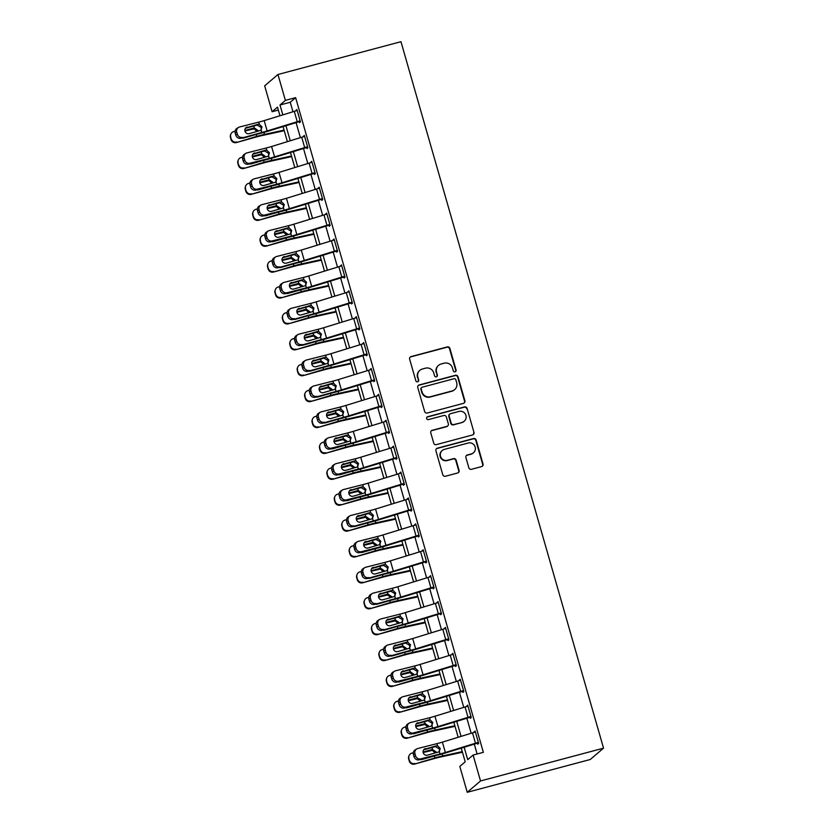 <?xml version="1.0" encoding="UTF-8"?>
<svg xmlns="http://www.w3.org/2000/svg" width="834" height="834" viewBox="0 0 834 834"><rect width="100%" height="100%" fill="white"/><g stroke="black" fill="none" stroke-linecap="round" stroke-linejoin="round"><path stroke-width="1.25" d="M455.083 371.828A1.491 1.449 49.5 0 0 456.083 370.025L449.891 348.424A2.127 2.075 49.5 0 0 447.295 346.923L411.068 356.587A2.127 2.075 49.5 0 0 409.64 359.152L415.832 380.763A1.491 1.449 49.5 0 0 418.209 381.513A1.491 1.449 49.5 0 0 418.658 380.012L417.855 377.208A6.797 6.63 49.5 0 1 422.421 368.993L425.444 368.18A6.797 6.63 49.5 0 1 433.753 372.975L434.545 375.769A1.491 1.449 49.5 0 0 436.922 376.53A1.491 1.449 49.5 0 0 437.37 375.019L436.568 372.225A6.797 6.63 49.5 0 1 441.134 363.999L444.157 363.197A6.797 6.63 49.5 0 1 452.466 367.982L453.269 370.776A1.491 1.449 49.5 0 0 455.083 371.828M455.447 371.672A1.491 1.449 49.5 0 0 455.718 370.338L449.526 348.727A2.127 2.075 49.5 0 0 446.93 347.236L410.714 356.889A2.127 2.075 49.5 0 0 410.099 357.161M418.022 381.649A1.491 1.449 49.5 0 0 418.293 380.314L417.855 377.208M436.735 376.666A1.491 1.449 49.5 0 0 437.006 375.321L436.568 372.225M468.854 467.811A2.127 2.075 49.5 0 0 471.439 469.313L481.604 466.602A2.127 2.075 49.5 0 0 483.032 464.027L476.151 440.029A2.127 2.075 49.5 0 0 473.556 438.538L437.339 448.192A2.127 2.075 49.5 0 0 435.911 450.767L442.791 474.765A2.127 2.075 49.5 0 0 445.387 476.256L457.657 472.982A2.127 2.075 49.5 0 0 459.086 470.418L456.146 460.149A2.127 2.075 49.5 0 0 453.55 458.648L447.462 460.274A5.682 5.546 49.5 0 1 442.218 450.506A5.682 5.546 49.5 0 1 444.345 449.39L468.187 443.031A5.682 5.546 49.5 0 1 473.441 452.799A5.682 5.546 49.5 0 1 471.304 453.915L467.332 454.968A2.127 2.075 49.5 0 0 465.904 457.543L468.854 467.811M285.384 100.393L295.632 97.661L483.355 752.331L473.107 755.062L480.53 780.958L603.535 748.161L400.966 41.7L277.951 74.497L285.384 100.393L279.995 104.99L282.83 114.873M463.475 403.354A2.127 2.075 49.5 0 0 464.903 400.789L458.022 376.791A2.127 2.075 49.5 0 0 455.427 375.29L419.2 384.954A2.127 2.075 49.5 0 0 417.771 387.518L424.652 411.516A2.127 2.075 49.5 0 0 427.248 413.018L463.475 403.354M467.092 408.41L473.973 432.408A2.127 2.075 49.5 0 1 472.534 434.973L436.318 444.637A2.127 2.075 49.5 0 1 433.722 443.135L430.782 432.867A2.127 2.075 49.5 0 1 432.21 430.302L446.899 426.382A2.127 2.075 49.5 0 0 448.327 423.808L446.367 417A2.127 2.075 49.5 0 0 443.782 415.499L428.488 419.585A1.491 1.449 49.5 0 1 427.112 417.021A1.491 1.449 49.5 0 1 427.665 416.729L464.496 406.919A2.127 2.075 49.5 0 1 467.092 408.41L473.973 432.408M295.632 97.661L290.242 102.259L292.963 111.756M296.08 122.598L300.396 137.652M303.503 148.494L307.819 163.547M310.926 174.389L315.242 189.443M318.359 200.285L322.664 215.339M325.781 226.191L330.097 241.234M333.204 252.087L337.52 267.13M340.626 277.983L344.942 293.026M348.059 303.878L352.375 318.922M355.482 329.774L359.798 344.817M362.905 355.67L367.221 370.723M370.338 381.565L374.654 396.619M377.76 407.461L382.076 422.515M385.183 433.357L389.499 448.411M392.616 459.253L396.932 474.306M400.039 485.159L404.354 500.202M407.461 511.054L411.777 526.098M414.884 536.95L419.2 551.993M422.317 562.846L426.633 577.889M429.739 588.741L434.055 603.785M437.162 614.637L441.478 629.691M444.595 640.533L448.911 655.587M452.018 666.429L456.334 681.482M459.44 692.324L463.756 707.378M466.873 718.22L471.189 733.274M474.296 744.126L477.121 753.988M238.482 127.435A4.326 4.087 58.7 0 0 236.752 132.147L235.219 133.075A4.326 4.087 -121.3 0 1 236.95 128.363L238.482 127.435A4.326 4.087 58.7 0 1 239.535 126.987L258.738 122.129A10.821 1.001 -16 0 0 264.17 120.607L294.277 111.349A7.579 0.698 164 0 1 297.196 110.515L300.167 120.867A7.579 0.698 164 0 0 297.248 121.701L267.141 130.959A10.821 1.001 -16 0 1 261.709 132.491L240.974 138.277L260.177 133.419A16.232 1.501 -16 0 0 268.319 131.136L299.26 121.639L299.562 122.671L300.459 121.91L296.894 109.473L296.153 110.797M245.905 153.331A4.326 4.087 58.7 0 0 244.174 158.043L242.642 158.971A4.326 4.087 -121.3 0 1 244.372 154.259L245.905 153.331A4.326 4.087 58.7 0 1 246.968 152.893L266.161 148.025A10.821 1.001 -16 0 0 271.592 146.503L301.71 137.245A7.579 0.698 164 0 1 304.618 136.411L307.59 146.763A7.579 0.698 164 0 0 304.681 147.608L274.563 156.855A10.821 1.001 -16 0 1 269.132 158.387L249.939 163.245L248.407 164.173L267.599 159.315A16.232 1.501 -16 0 0 275.741 157.032L306.693 147.535L306.985 148.567L307.882 147.806L304.327 135.369L303.586 136.693M253.327 179.227A4.326 4.087 58.7 0 0 251.597 183.939L250.064 184.867A4.326 4.087 -121.3 0 1 251.795 180.154L253.327 179.227A4.326 4.087 58.7 0 1 254.391 178.789L273.583 173.92A10.821 1.001 -16 0 0 279.015 172.398L309.133 163.141A7.579 0.698 164 0 1 312.041 162.307L315.012 172.669A7.579 0.698 164 0 0 312.104 173.503L281.986 182.761A10.821 1.001 -16 0 1 276.554 184.283L257.362 189.141L255.829 190.079L275.022 185.211A16.232 1.501 -16 0 0 283.174 182.927L314.116 173.43L314.418 174.462L315.315 173.701L311.749 161.275L311.009 162.588M260.761 205.122A4.326 4.087 58.7 0 0 259.03 209.834L257.498 210.762A4.326 4.087 -121.3 0 1 259.228 206.061L260.761 205.122A4.326 4.087 58.7 0 1 261.813 204.684L281.016 199.816A10.821 1.001 -16 0 0 286.448 198.294L316.555 189.037A7.579 0.698 164 0 1 319.474 188.203L322.445 198.565A7.579 0.698 164 0 0 319.526 199.399L289.408 208.656A10.821 1.001 -16 0 1 283.987 210.178L264.785 215.036L263.252 215.975L282.455 211.106A16.232 1.501 -16 0 0 290.597 208.823L321.538 199.326L321.841 200.358L322.737 199.597L319.172 187.17L318.432 188.484M268.183 231.018A4.326 4.087 58.7 0 0 266.453 235.73L264.92 236.658A4.326 4.087 -121.3 0 1 266.651 231.956L268.183 231.018A4.326 4.087 58.7 0 1 269.246 230.58L288.439 225.712A10.821 1.001 -16 0 0 293.87 224.19L323.988 214.932A7.579 0.698 164 0 1 326.897 214.098L329.868 224.461A7.579 0.698 164 0 0 326.959 225.295L296.841 234.552A10.821 1.001 -16 0 1 291.41 236.074L272.218 240.932L270.675 241.87L289.878 237.002A16.232 1.501 -16 0 0 298.019 234.719L328.971 225.222L329.263 226.264L330.16 225.493L326.594 213.066L325.865 214.38M275.606 256.914A4.326 4.087 58.7 0 0 273.875 261.626L272.343 262.554A4.326 4.087 -121.3 0 1 274.073 257.852L275.606 256.914A4.326 4.087 58.7 0 1 276.669 256.476L295.862 251.607A10.821 1.001 -16 0 0 301.293 250.085L331.411 240.828A7.579 0.698 164 0 1 334.319 239.994L337.29 250.356A7.579 0.698 164 0 0 334.382 251.19L304.264 260.448A10.821 1.001 -16 0 1 298.833 261.97L278.108 267.766L297.3 262.898A16.232 1.501 -16 0 0 305.442 260.615L336.394 251.117L336.696 252.16L337.593 251.388L334.027 238.962L333.287 240.275M283.039 282.82A4.326 4.087 58.7 0 0 281.308 287.522L279.776 288.449A4.326 4.087 -121.3 0 1 281.506 283.748L283.039 282.82A4.326 4.087 58.7 0 1 284.092 282.372L303.295 277.503A10.821 1.001 -16 0 0 308.716 275.981L338.833 266.724A7.579 0.698 164 0 1 341.752 265.89L344.713 276.252A7.579 0.698 164 0 0 341.804 277.086L311.687 286.343A10.821 1.001 -16 0 1 306.266 287.866L287.063 292.734L285.53 293.662L304.723 288.793A16.232 1.501 -16 0 0 312.875 286.51L343.817 277.013L344.119 278.056L345.015 277.284L341.45 264.858L340.71 266.182M290.461 308.716A4.326 4.087 58.7 0 0 288.731 313.417L287.198 314.355A4.326 4.087 -121.3 0 1 288.929 309.643L290.461 308.716A4.326 4.087 58.7 0 1 291.525 308.267L310.717 303.409A10.821 1.001 -16 0 0 316.149 301.877L346.266 292.619A7.579 0.698 164 0 1 349.175 291.785L352.146 302.148A7.579 0.698 164 0 0 349.227 302.982L319.12 312.239A10.821 1.001 -16 0 1 313.688 313.761L292.953 319.558L312.156 314.699A16.232 1.501 -16 0 0 320.298 312.406L351.25 302.919L351.541 303.951L352.438 303.18L348.873 290.753L348.132 292.077M297.884 334.611A4.326 4.087 58.7 0 0 296.153 339.313L294.621 340.251A4.326 4.087 -121.3 0 1 296.351 335.539L297.884 334.611A4.326 4.087 58.7 0 1 298.947 334.163L318.14 329.305A10.821 1.001 -16 0 0 323.571 327.772L353.689 318.525A7.579 0.698 164 0 1 356.598 317.681L359.569 328.043A7.579 0.698 164 0 0 356.66 328.877L326.542 338.135A10.821 1.001 -16 0 1 321.111 339.657L300.386 345.453L319.578 340.595A16.232 1.501 -16 0 0 327.72 338.302L358.672 328.815L358.964 329.847L359.871 329.076L356.306 316.649L355.565 317.973M305.317 360.507A4.326 4.087 58.7 0 0 303.586 365.209L302.044 366.147A4.326 4.087 -121.3 0 1 303.774 361.435L305.317 360.507A4.326 4.087 58.7 0 1 306.37 360.059L325.573 355.201A10.821 1.001 -16 0 0 330.994 353.679L361.112 344.421A7.579 0.698 164 0 1 364.02 343.587L366.991 353.939A7.579 0.698 164 0 0 364.083 354.773L333.965 364.031A10.821 1.001 -16 0 1 328.533 365.553L307.809 371.349L327.001 366.491A16.232 1.501 -16 0 0 335.153 364.197L366.095 354.711L366.397 355.743L367.294 354.982L363.728 342.545L362.988 343.869M312.74 386.403A4.326 4.087 58.7 0 0 311.009 391.115L309.477 392.043A4.326 4.087 -121.3 0 1 311.207 387.33L312.74 386.403A4.326 4.087 58.7 0 1 313.793 385.954L332.995 381.096A10.821 1.001 -16 0 0 338.427 379.574L368.534 370.317A7.579 0.698 164 0 1 371.453 369.483L374.424 379.835A7.579 0.698 164 0 0 371.505 380.669L341.398 389.926A10.821 1.001 -16 0 1 335.966 391.448L315.231 397.245L334.434 392.387A16.232 1.501 -16 0 0 342.576 390.103L373.528 380.606L373.82 381.638L374.716 380.877L371.151 368.44L370.411 369.764M320.162 412.298A4.326 4.087 58.7 0 0 318.432 417.01L316.899 417.938A4.326 4.087 -121.3 0 1 318.63 413.226L320.162 412.298A4.326 4.087 58.7 0 1 321.226 411.85L340.418 406.992A10.821 1.001 -16 0 0 345.849 405.47L375.967 396.213A7.579 0.698 164 0 1 378.876 395.379L381.847 405.731A7.579 0.698 164 0 0 378.938 406.575L348.821 415.822A10.821 1.001 -16 0 1 343.389 417.354L322.664 423.14L341.857 418.282A16.232 1.501 -16 0 0 349.999 415.999L380.95 406.502L381.242 407.534L382.139 406.773L378.584 394.336L377.844 395.66M327.585 438.194A4.326 4.087 58.7 0 0 325.854 442.906L324.322 443.834A4.326 4.087 -121.3 0 1 326.052 439.122L327.585 438.194A4.326 4.087 58.7 0 1 328.648 437.756L347.841 432.888A10.821 1.001 -16 0 0 353.272 431.366L383.39 422.108A7.579 0.698 164 0 1 386.298 421.274L389.269 431.637A7.579 0.698 164 0 0 386.361 432.471L356.243 441.728A10.821 1.001 -16 0 1 350.812 443.25L331.619 448.108L330.087 449.046L349.279 444.178A16.232 1.501 -16 0 0 357.432 441.895L388.373 432.398L388.675 433.43L389.572 432.669L386.006 420.242L385.266 421.556M335.018 464.09A4.326 4.087 58.7 0 0 333.287 468.802L331.755 469.73A4.326 4.087 -121.3 0 1 333.485 465.028L335.018 464.09A4.326 4.087 58.7 0 1 336.071 463.652L355.274 458.783A10.821 1.001 -16 0 0 360.705 457.261L390.812 448.004A7.579 0.698 164 0 1 393.731 447.17L396.703 457.532A7.579 0.698 164 0 0 393.784 458.366L363.676 467.624A10.821 1.001 -16 0 1 358.245 469.146L339.042 474.004L337.509 474.942L356.712 470.074A16.232 1.501 -16 0 0 364.854 467.791L395.796 458.293L396.098 459.326L396.994 458.564L393.429 446.138L392.689 447.451M342.44 489.985A4.326 4.087 58.7 0 0 340.71 494.698L339.177 495.625A4.326 4.087 -121.3 0 1 340.908 490.924L342.44 489.985A4.326 4.087 58.7 0 1 343.504 489.548L362.696 484.679A10.821 1.001 -16 0 0 368.128 483.157L398.245 473.9A7.579 0.698 164 0 1 401.154 473.066L404.125 483.428A7.579 0.698 164 0 0 401.217 484.262L371.099 493.519A10.821 1.001 -16 0 1 365.667 495.042L346.475 499.9L344.932 500.838L364.135 495.969A16.232 1.501 -16 0 0 372.277 493.686L403.229 484.189L403.52 485.232L404.417 484.46L400.852 472.034L400.122 473.347M349.863 515.881A4.326 4.087 58.7 0 0 348.132 520.593L346.6 521.521A4.326 4.087 -121.3 0 1 348.331 516.819L349.863 515.881A4.326 4.087 58.7 0 1 350.926 515.443L370.119 510.575A10.821 1.001 -16 0 0 375.55 509.053L405.668 499.795A7.579 0.698 164 0 1 408.577 498.961L411.548 509.324A7.579 0.698 164 0 0 408.639 510.158L378.521 519.415A10.821 1.001 -16 0 1 373.09 520.937L352.365 526.734L371.557 521.865A16.232 1.501 -16 0 0 379.699 519.582L410.651 510.085L410.953 511.127L411.85 510.356L408.285 497.929L407.545 499.243M357.296 541.787A4.326 4.087 58.7 0 0 355.565 546.489L354.033 547.417A4.326 4.087 -121.3 0 1 355.764 542.715L357.296 541.787A4.326 4.087 58.7 0 1 358.349 541.339L377.552 536.471A10.821 1.001 -16 0 0 382.983 534.948L413.091 525.691A7.579 0.698 164 0 1 416.01 524.857L418.97 535.219A7.579 0.698 164 0 0 416.062 536.053L385.944 545.311A10.821 1.001 -16 0 1 380.523 546.833L361.32 551.701L359.788 552.629L378.98 547.761A16.232 1.501 -16 0 0 387.132 545.478L418.074 535.981L418.376 537.023L419.273 536.252L415.707 523.825L414.967 525.149M364.719 567.683A4.326 4.087 58.7 0 0 362.988 572.385L361.456 573.323A4.326 4.087 -121.3 0 1 363.186 568.611L364.719 567.683A4.326 4.087 58.7 0 1 365.782 567.235L384.974 562.377A10.821 1.001 -16 0 0 390.406 560.844L420.524 551.587A7.579 0.698 164 0 1 423.432 550.753L426.403 561.115A7.579 0.698 164 0 0 423.495 561.949L393.377 571.207A10.821 1.001 -16 0 1 387.946 572.729L367.21 578.525L386.413 573.667A16.232 1.501 -16 0 0 394.555 571.373L425.507 561.887L425.799 562.919L426.695 562.147L423.13 549.721L422.39 551.045M372.141 593.579A4.326 4.087 58.7 0 0 370.411 598.28L368.878 599.219A4.326 4.087 -121.3 0 1 370.609 594.506L372.141 593.579A4.326 4.087 58.7 0 1 373.205 593.13L392.397 588.272A10.821 1.001 -16 0 0 397.828 586.74L427.946 577.493A7.579 0.698 164 0 1 430.855 576.648L433.826 587.011A7.579 0.698 164 0 0 430.917 587.845L400.8 597.102A10.821 1.001 -16 0 1 395.368 598.624L374.643 604.421L393.836 599.563A16.232 1.501 -16 0 0 401.978 597.269L432.929 587.782L433.221 588.814L434.128 588.043L430.563 575.616L429.823 576.94M379.574 619.474A4.326 4.087 58.7 0 0 377.844 624.176L376.301 625.114A4.326 4.087 -121.3 0 1 378.031 620.402L379.574 619.474A4.326 4.087 58.7 0 1 380.627 619.026L399.83 614.168A10.821 1.001 -16 0 0 405.251 612.646L435.369 603.389A7.579 0.698 164 0 1 438.277 602.555L441.249 612.907A7.579 0.698 164 0 0 438.34 613.741L408.222 622.998A10.821 1.001 -16 0 1 402.791 624.52L382.066 630.316L401.258 625.458A16.232 1.501 -16 0 0 409.411 623.165L440.352 613.678L440.654 614.71L441.551 613.949L437.986 601.512L437.245 602.836M386.997 645.37A4.326 4.087 58.7 0 0 385.266 650.082L383.734 651.01A4.326 4.087 -121.3 0 1 385.464 646.298L386.997 645.37A4.326 4.087 58.7 0 1 388.05 644.922L407.253 640.064A10.821 1.001 -16 0 0 412.684 638.542L442.802 629.284A7.579 0.698 164 0 1 445.71 628.45L448.682 638.802A7.579 0.698 164 0 0 445.763 639.636L415.655 648.894A10.821 1.001 -16 0 1 410.224 650.416L389.488 656.212L408.691 651.354A16.232 1.501 -16 0 0 416.833 649.071L447.785 639.574L448.077 640.606L448.973 639.845L445.408 627.408L444.668 628.732M394.419 671.266A4.326 4.087 58.7 0 0 392.689 675.978L391.156 676.906A4.326 4.087 -121.3 0 1 392.887 672.194L394.419 671.266A4.326 4.087 58.7 0 1 395.483 670.817L414.675 665.959A10.821 1.001 -16 0 0 420.107 664.437L450.224 655.18A7.579 0.698 164 0 1 453.133 654.346L456.104 664.698A7.579 0.698 164 0 0 453.196 665.542L423.078 674.789A10.821 1.001 -16 0 1 417.646 676.322L398.454 681.18L396.921 682.108L416.114 677.25A16.232 1.501 -16 0 0 424.256 674.967L455.208 665.469L455.5 666.502L456.406 665.74L452.841 653.303L452.101 654.627M401.842 697.161A4.326 4.087 58.7 0 0 400.111 701.874L398.579 702.801A4.326 4.087 -121.3 0 1 400.31 698.089L401.842 697.161A4.326 4.087 58.7 0 1 402.905 696.724L422.098 691.855A10.821 1.001 -16 0 0 427.529 690.333L457.647 681.076A7.579 0.698 164 0 1 460.556 680.242L463.527 690.604A7.579 0.698 164 0 0 460.618 691.438L430.5 700.696A10.821 1.001 -16 0 1 425.069 702.218L405.877 707.076L404.344 708.014L423.536 703.145A16.232 1.501 -16 0 0 431.689 700.862L462.63 691.365L462.933 692.397L463.829 691.636L460.264 679.21L459.524 680.523M409.275 723.057A4.326 4.087 58.7 0 0 407.545 727.769L406.012 728.697A4.326 4.087 -121.3 0 1 407.743 723.995L409.275 723.057A4.326 4.087 58.7 0 1 410.328 722.619L429.531 717.751A10.821 1.001 -16 0 0 434.962 716.229L465.07 706.971A7.579 0.698 164 0 1 467.989 706.137L470.96 716.5A7.579 0.698 164 0 0 468.041 717.334L437.933 726.591A10.821 1.001 -16 0 1 432.502 728.113L413.299 732.971L411.767 733.91L430.969 729.041A16.232 1.501 -16 0 0 439.111 726.758L470.053 717.261L470.355 718.293L471.252 717.532L467.686 705.105L466.946 706.419M416.698 748.953A4.326 4.087 58.7 0 0 414.967 753.665L413.435 754.593A4.326 4.087 -121.3 0 1 415.165 749.891L416.698 748.953A4.326 4.087 58.7 0 1 417.761 748.515L436.953 743.647A10.821 1.001 -16 0 0 442.385 742.124L472.503 732.867A7.579 0.698 164 0 1 475.411 732.033L478.382 742.396A7.579 0.698 164 0 0 475.474 743.23L445.356 752.487A10.821 1.001 -16 0 1 439.925 754.009L420.732 758.867L419.2 759.805L438.392 754.937A16.232 1.501 -16 0 0 446.534 752.654L477.486 743.157L477.778 744.199L478.674 743.428L475.119 731.001L474.379 732.315M461.275 748.119L465.205 761.807L459.815 766.404L467.238 792.3L590.243 759.503L603.535 748.161M278.316 110.078L272.092 111.735L264.67 85.839L277.951 74.497M467.238 792.3L480.53 780.958M464.152 747.243L467.718 759.659L473.107 755.062M285.937 125.715L290.253 140.769M293.359 151.611L297.675 166.664M300.793 177.506L305.098 192.56M308.215 203.402L312.531 218.456M315.638 229.308L319.954 244.352M323.06 255.204L327.376 270.247M330.493 281.1L334.809 296.143M337.916 306.995L342.232 322.039M345.339 332.891L349.654 347.934M352.772 358.787L357.088 373.841M360.194 384.683L364.51 399.736M367.617 410.578L371.933 425.632M375.05 436.474L379.355 451.528M382.472 462.37L386.788 477.423M389.895 488.276L394.211 503.319M397.318 514.171L401.634 529.215M404.751 540.067L409.067 555.11M412.173 565.963L416.489 581.006M419.596 591.859L423.912 606.902M427.029 617.754L431.345 632.808M434.451 643.65L438.767 658.704M441.874 669.546L446.19 684.599M449.307 695.441L453.623 710.495M456.73 721.337L461.046 736.391M279.953 115.749L277.482 107.138L272.092 111.735M458.168 737.277L453.852 722.223M450.746 711.381L446.43 696.327M443.313 685.485L438.997 670.432M435.89 659.579L431.574 644.536M428.467 633.684L424.152 618.64M421.034 607.788L416.729 592.745M413.612 581.892L409.296 566.849M406.189 555.997L401.873 540.953M398.767 530.101L394.451 515.047M391.334 504.205L387.018 489.151M383.911 478.309L379.595 463.256M376.488 452.414L372.173 437.36M369.055 426.518L364.739 411.464M361.633 400.612L357.317 385.569M354.21 374.716L349.894 359.673M346.777 348.821L342.461 333.777M339.355 322.925L335.039 307.882M331.932 297.029L327.616 281.986M324.499 271.133L320.193 256.08M317.076 245.238L312.76 230.184M309.654 219.342L305.338 204.288M302.231 193.446L297.915 178.393M294.798 167.551L290.482 152.497M287.376 141.644L283.06 126.601M290.242 102.259L279.995 104.99M295.997 110.244L297.04 109.963M303.42 136.14L304.462 135.859M310.853 162.036L311.885 161.754M318.275 187.931L319.318 187.66M325.698 213.827L326.74 213.556M333.131 239.723L334.163 239.452M340.553 265.619L341.596 265.348M347.976 291.525L349.019 291.243M355.409 317.42L356.441 317.139M362.832 343.316L363.864 343.035M370.254 369.212L371.297 368.93M377.677 395.108L378.719 394.826M385.11 421.003L386.142 420.722M392.533 446.899L393.575 446.628M399.955 472.795L400.998 472.524M407.388 498.69L408.42 498.419M414.811 524.586L415.853 524.315M422.233 550.482L423.276 550.211M429.666 576.388L430.698 576.106M437.089 602.284L438.121 602.002M444.512 628.179L445.554 627.898M451.934 654.075L452.977 653.793M459.367 679.971L460.399 679.689M466.79 705.866L467.832 705.595M474.212 731.762L475.255 731.491M438.59 365.334L438.236 365.636A6.797 6.63 49.5 0 0 436.203 372.527M419.877 370.327L419.523 370.63A6.797 6.63 49.5 0 0 417.49 377.521M464.079 403.083A2.127 2.075 49.5 0 0 464.538 401.091L457.657 377.093A2.127 2.075 49.5 0 0 455.062 375.602L418.845 385.256A2.127 2.075 49.5 0 0 418.241 385.527M455.844 379.783A1.491 1.449 49.5 0 0 454.03 378.73L422.233 387.205A1.491 1.449 49.5 0 0 421.233 389.009L422.077 391.959A6.797 6.63 49.5 0 0 430.386 396.744L452.111 390.948A6.797 6.63 49.5 0 0 456.688 382.723L455.844 379.783M421.681 387.497L421.316 387.81A1.491 1.449 49.5 0 0 420.878 389.311L421.233 389.009M454.666 389.614L454.301 389.926A6.797 6.63 49.5 0 1 451.757 391.261L430.021 397.057A6.797 6.63 49.5 0 1 421.723 392.261L420.878 389.311M473.149 434.702A2.127 2.075 49.5 0 0 473.608 432.71M447.691 425.966L447.337 426.268A2.127 2.075 49.5 0 1 446.534 426.685L431.845 430.605A2.127 2.075 49.5 0 0 431.241 430.876M466.727 408.723A2.127 2.075 49.5 0 0 464.131 407.221L427.31 417.042A1.491 1.449 49.5 0 0 426.945 417.198M462.14 422.317A5.682 5.546 49.5 0 0 465.497 414.3A5.682 5.546 49.5 0 0 459.023 411.433L450.621 413.674A2.127 2.075 49.5 0 0 449.192 416.249L451.142 423.057A2.127 2.075 49.5 0 0 453.738 424.558L461.775 422.619A5.682 5.546 49.5 0 0 463.912 421.504L464.267 421.201M449.818 414.091L449.463 414.404A2.127 2.075 49.5 0 0 448.828 416.552L449.192 416.249M461.775 422.619L453.383 424.86A2.127 2.075 49.5 0 1 450.787 423.37L448.828 416.552M473.441 452.799L473.076 453.102A5.682 5.546 49.5 0 1 470.949 454.217L466.977 455.281A2.127 2.075 49.5 0 0 466.362 455.552M442.218 450.506L441.853 450.819A5.682 5.546 49.5 0 0 447.107 460.577L447.462 460.274M458.262 472.711A2.127 2.075 49.5 0 0 458.731 470.72L455.781 460.451A2.127 2.075 49.5 0 0 453.185 458.95L447.107 460.577M482.219 466.321A2.127 2.075 49.5 0 0 482.678 464.34L475.797 440.342A2.127 2.075 49.5 0 0 473.201 438.84L436.974 448.504A2.127 2.075 49.5 0 0 436.37 448.775M257.498 125.006A16.232 1.501 164 0 0 253.744 126.007L245.415 128.332M235.084 131.219L233.687 131.616A4.326 4.295 22.9 0 0 230.716 136.912L230.465 137.506A4.326 4.295 -157.1 0 1 230.632 134.66L230.882 134.076M284.071 130.114L264.472 134.41A16.232 1.501 164 0 0 256.716 136.369L236.408 142.562A4.326 4.295 -157.1 0 1 231.06 139.58L230.465 137.506M284.238 130.698L261.636 135.65A10.821 1.001 164 0 0 256.465 136.953L236.408 142.562M244.873 130.5L254.297 127.925L257.925 130.458M231.06 139.58L230.716 136.912M231.31 138.986A4.326 4.295 22.9 0 0 236.648 141.968M256.716 136.369L256.163 134.441L243.601 138.017A3.461 3.44 -157.1 0 1 241.881 138.048M256.778 131.292L254.141 128.822L244.956 130.99M299.26 121.639L300.303 121.357M260.896 130.406L261.344 127.539L257.133 125.079L257.789 124.37L245.696 127.977L257.133 125.079M235.219 133.075L235.813 135.15L237.346 134.211A4.326 4.087 58.7 0 0 242.506 137.349M240.974 138.277A4.326 4.087 -121.3 0 1 235.813 135.15M236.752 132.147L237.346 134.211M257.789 124.37L259.374 124.36L261.991 126.841L261.063 130.25L249.137 133.669A3.461 3.263 -121.3 0 1 246.384 127.394A3.461 3.263 -121.3 0 1 247.229 127.039M261.25 130.073L261.709 132.491M264.92 150.902A16.232 1.501 164 0 0 261.178 151.903L252.838 154.227M242.517 157.115L241.109 157.511A4.326 4.295 22.9 0 0 238.138 162.818L237.888 163.401A4.326 4.295 -157.1 0 1 238.055 160.555L238.305 159.972M291.493 156.01L271.905 160.305A16.232 1.501 164 0 0 264.149 162.265L243.83 168.458A4.326 4.295 -157.1 0 1 238.482 165.476L237.888 163.401M291.66 156.594L269.069 161.546A10.821 1.001 164 0 0 263.898 162.849L243.83 168.458M252.306 156.396L261.72 153.821L265.358 156.354M238.482 165.476L238.138 162.818M238.732 164.882A4.326 4.295 22.9 0 0 244.081 167.863M264.149 162.265L263.596 160.337L251.024 163.912A3.461 3.44 -157.1 0 1 249.303 163.954M264.211 157.188L261.563 154.728L252.389 156.896M272.343 176.798A16.232 1.501 164 0 0 268.6 177.798L260.26 180.134M249.939 183.011L248.532 183.407A4.326 4.295 22.9 0 0 245.561 188.713L245.311 189.297A4.326 4.295 -157.1 0 1 245.488 186.451L245.738 185.867M298.916 181.906L279.327 186.201A16.232 1.501 164 0 0 271.571 188.161L251.253 194.353A4.326 4.295 -157.1 0 1 245.905 191.372L245.311 189.297M299.083 182.49L276.492 187.442A10.821 1.001 164 0 0 271.321 188.745L251.253 194.353M259.728 182.292L269.153 179.727L272.781 182.25M245.905 191.372L245.561 188.713M246.155 190.778A4.326 4.295 22.9 0 0 251.503 193.759M271.571 188.161L271.019 186.232L258.457 189.808A3.461 3.44 -157.1 0 1 256.736 189.85M271.634 183.084L268.986 180.624L259.812 182.792M279.765 202.693A16.232 1.501 164 0 0 276.023 203.694L267.693 206.029M257.362 208.907L255.955 209.303A4.326 4.295 22.9 0 0 252.994 214.609L252.744 215.193A4.326 4.295 -157.1 0 1 252.91 212.347L253.161 211.763M306.349 207.802L286.75 212.097A16.232 1.501 164 0 0 278.994 214.057L258.686 220.249A4.326 4.295 -157.1 0 1 253.338 217.267L252.744 215.193M306.516 208.385L283.914 213.337A10.821 1.001 164 0 0 278.744 214.64L258.686 220.249M267.151 208.187L276.575 205.623L280.203 208.146M253.338 217.267L252.994 214.609M253.588 216.684A4.326 4.295 22.9 0 0 258.926 219.665M278.994 214.057L278.441 212.128L265.879 215.704A3.461 3.44 -157.1 0 1 264.159 215.745M279.056 208.98L276.419 206.519L267.234 208.688M306.693 147.535L307.725 147.253M268.319 156.302L268.777 153.435L264.566 150.975L265.222 150.266L253.129 153.873L264.566 150.975M242.642 158.971L243.236 161.045L244.769 160.107A4.326 4.087 58.7 0 0 249.939 163.245M248.407 164.173A4.326 4.087 -121.3 0 1 243.236 161.045M244.174 158.043L244.769 160.107M265.222 150.266L266.797 150.256L269.424 152.737L268.496 156.156L256.559 159.565A3.461 3.263 -121.3 0 1 253.817 153.289A3.461 3.263 -121.3 0 1 254.662 152.935M268.673 155.968L269.132 158.387M314.116 173.43L315.158 173.149M275.752 182.198L276.2 179.331L271.988 176.871L272.645 176.162L260.552 179.769L271.988 176.871M250.064 184.867L250.659 186.941L252.191 186.003A4.326 4.087 58.7 0 0 257.362 189.141M255.829 190.079A4.326 4.087 -121.3 0 1 250.659 186.941M251.597 183.939L252.191 186.003M272.645 176.162L274.23 176.151L276.846 178.632L275.918 182.052L263.982 185.461A3.461 3.263 -121.3 0 1 261.24 179.185A3.461 3.263 -121.3 0 1 262.084 178.83M276.096 181.864L276.554 184.283M321.538 199.326L322.581 199.055M283.174 208.093L283.623 205.227L279.411 202.766L280.068 202.057L267.975 205.664L279.411 202.766M257.498 210.762L258.092 212.837L259.624 211.909A4.326 4.087 58.7 0 0 264.785 215.036M263.252 215.975A4.326 4.087 -121.3 0 1 258.092 212.837M259.03 209.834L259.624 211.909M280.068 202.057L281.652 202.047L284.269 204.528L283.341 207.947L271.415 211.356A3.461 3.263 -121.3 0 1 268.663 205.091A3.461 3.263 -121.3 0 1 269.507 204.737M283.529 207.76L283.987 210.178M287.198 228.589A16.232 1.501 164 0 0 283.456 229.59L275.116 231.925M264.795 234.802L263.388 235.198A4.326 4.295 22.9 0 0 260.416 240.505L260.166 241.089A4.326 4.295 -157.1 0 1 260.333 238.243L260.583 237.659M313.772 233.697L294.173 238.003A16.232 1.501 164 0 0 286.416 239.952L266.109 246.145A4.326 4.295 -157.1 0 1 260.761 243.163L260.166 241.089M313.938 234.281L291.347 239.233A10.821 1.001 164 0 0 286.177 240.536L266.109 246.145M274.584 234.083L283.998 231.518L287.636 234.041M260.761 243.163L260.416 240.505M261.011 242.579A4.326 4.295 22.9 0 0 266.359 245.561M286.416 239.952L285.874 238.034L273.302 241.599A3.461 3.44 -157.1 0 1 271.582 241.641M286.489 234.875L283.841 232.415L274.657 234.583M328.971 225.222L330.003 224.951M290.597 233.989L291.056 231.122L286.844 228.662L287.501 227.953L275.408 231.56L286.844 228.662M264.92 236.658L265.514 238.732L267.047 237.805A4.326 4.087 58.7 0 0 272.218 240.932M270.675 241.87A4.326 4.087 -121.3 0 1 265.514 238.732M266.453 235.73L267.047 237.805M287.501 227.953L289.075 227.943L291.702 230.424L290.774 233.843L278.837 237.263A3.461 3.263 -121.3 0 1 276.085 230.987A3.461 3.263 -121.3 0 1 276.94 230.632M290.951 233.666L291.41 236.074M294.621 254.495A16.232 1.501 164 0 0 290.878 255.485L282.538 257.821M272.218 260.698L270.81 261.094A4.326 4.295 22.9 0 0 267.839 266.4L267.589 266.984A4.326 4.295 -157.1 0 1 267.766 264.149L268.006 263.554M321.194 259.593L301.606 263.898A16.232 1.501 164 0 0 293.849 265.848L273.531 272.04A4.326 4.295 -157.1 0 1 268.183 269.059L267.589 266.984M321.361 260.177L298.77 265.139A10.821 1.001 164 0 0 293.599 266.442L273.531 272.04M282.007 259.979L291.431 257.414L295.059 259.937M268.183 269.059L267.839 266.4M268.433 268.475A4.326 4.295 22.9 0 0 273.781 271.457M293.849 265.848L293.297 263.93L280.735 267.495A3.461 3.44 -157.1 0 1 279.004 267.537M293.912 260.771L291.264 258.311L282.09 260.479M336.394 251.117L337.436 250.846M298.019 259.885L298.478 257.018L294.266 254.558L294.923 253.849L282.83 257.456L294.266 254.558M272.343 262.554L272.937 264.628L274.469 263.7A4.326 4.087 58.7 0 0 279.64 266.838M278.108 267.766A4.326 4.087 -121.3 0 1 272.937 264.628M273.875 261.626L274.469 263.7M294.923 253.849L296.508 253.838L299.125 256.319L298.197 259.739L286.26 263.158A3.461 3.263 -121.3 0 1 283.518 256.882A3.461 3.263 -121.3 0 1 284.363 256.528M298.374 259.562L298.833 261.97M302.044 280.391A16.232 1.501 164 0 0 298.301 281.392L289.961 283.716M279.64 286.604L278.233 286.99A4.326 4.295 22.9 0 0 275.262 292.296L275.022 292.89A4.326 4.295 -157.1 0 1 275.189 290.044L275.439 289.45M328.617 285.489L309.028 289.794A16.232 1.501 164 0 0 301.272 291.744L280.954 297.936A4.326 4.295 -157.1 0 1 275.616 294.955L275.022 292.89M328.784 286.072L306.193 291.035A10.821 1.001 164 0 0 301.022 292.338L280.954 297.936M289.429 285.874L298.853 283.31L302.481 285.833M275.616 294.955L275.262 292.296M275.856 294.371A4.326 4.295 22.9 0 0 281.204 297.352M301.272 291.744L300.72 289.825L288.157 293.391A3.461 3.44 -157.1 0 1 286.437 293.432M301.335 286.667L298.697 284.206L289.513 286.375M343.817 277.013L344.859 276.742M305.452 285.781L305.901 282.924L301.689 280.453L302.346 279.744L290.253 283.351L301.689 280.453M279.776 288.449L280.37 290.524L281.902 289.596A4.326 4.087 58.7 0 0 287.063 292.734M285.53 293.662A4.326 4.087 -121.3 0 1 280.37 290.524M281.308 287.522L281.902 289.596M302.346 279.744L303.93 279.744L306.547 282.226L305.619 285.635L293.693 289.054A3.461 3.263 -121.3 0 1 290.941 282.778A3.461 3.263 -121.3 0 1 291.785 282.424M305.797 285.457L306.266 287.866M309.477 306.286A16.232 1.501 164 0 0 305.724 307.287L297.394 309.612M287.073 312.5L285.666 312.886A4.326 4.295 22.9 0 0 282.695 318.192L282.445 318.786A4.326 4.295 -157.1 0 1 282.611 315.94L282.862 315.346M336.05 311.395L316.451 315.69A16.232 1.501 164 0 0 308.695 317.639L288.387 323.832A4.326 4.295 -157.1 0 1 283.039 320.85L282.445 318.786M336.217 311.968L313.626 316.93A10.821 1.001 164 0 0 308.455 318.234L288.387 323.832M296.862 311.77L306.276 309.206L309.914 311.728M283.039 320.85L282.695 318.192M283.289 320.266A4.326 4.295 22.9 0 0 288.637 323.248M308.695 317.639L308.142 315.721L295.58 319.297A3.461 3.44 -157.1 0 1 293.86 319.328M308.757 312.562L306.12 310.102L296.935 312.27M351.25 302.919L352.282 302.638M312.875 311.676L313.323 308.82L309.112 306.349L309.768 305.64L297.686 309.247L309.112 306.349M287.198 314.355L287.793 316.42L289.325 315.492A4.326 4.087 58.7 0 0 294.485 318.63M292.953 319.558A4.326 4.087 -121.3 0 1 287.793 316.42M288.731 313.417L289.325 315.492M309.768 305.64L311.353 305.64L313.97 308.121L313.042 311.53L301.116 314.95A3.461 3.263 -121.3 0 1 298.363 308.674A3.461 3.263 -121.3 0 1 299.218 308.319M313.23 311.353L313.688 313.761M316.899 332.182A16.232 1.501 164 0 0 313.157 333.183L304.817 335.508M294.496 338.396L293.088 338.781A4.326 4.295 22.9 0 0 290.117 344.088L289.867 344.682A4.326 4.295 -157.1 0 1 290.044 341.836L290.284 341.242M343.472 337.29L323.884 341.586A16.232 1.501 164 0 0 316.128 343.535L295.809 349.738A4.326 4.295 -157.1 0 1 290.461 346.746L289.867 344.682M343.639 337.864L321.048 342.826A10.821 1.001 164 0 0 315.877 344.129L295.809 349.738M304.285 337.676L313.709 335.101L317.337 337.634M290.461 346.746L290.117 344.088M290.712 346.162A4.326 4.295 22.9 0 0 296.06 349.144M316.128 343.535L315.575 341.617L303.013 345.193A3.461 3.44 -157.1 0 1 301.282 345.224M316.19 338.458L313.542 335.998L304.368 338.166M358.672 328.815L359.715 328.533M320.298 337.572L320.756 334.715L316.545 332.245L317.201 331.536L305.108 335.143L316.545 332.245M294.621 340.251L295.215 342.315L296.748 341.387A4.326 4.087 58.7 0 0 301.918 344.525M300.386 345.453A4.326 4.087 -121.3 0 1 295.215 342.315M296.153 339.313L296.748 341.387M317.201 331.536L318.786 331.536L321.403 334.017L320.475 337.426L308.538 340.845A3.461 3.263 -121.3 0 1 305.797 334.57A3.461 3.263 -121.3 0 1 306.641 334.215M320.652 337.249L321.111 339.657M324.322 358.078A16.232 1.501 164 0 0 320.579 359.079L312.239 361.403M301.918 364.291L300.511 364.687A4.326 4.295 22.9 0 0 297.54 369.983L297.3 370.577A4.326 4.295 -157.1 0 1 297.467 367.731L297.717 367.148M350.895 363.186L331.307 367.481A16.232 1.501 164 0 0 323.55 369.431L303.232 375.634A4.326 4.295 -157.1 0 1 297.894 372.652L297.3 370.577M351.062 363.77L328.471 368.722A10.821 1.001 164 0 0 323.3 370.025L303.232 375.634M311.707 363.572L321.132 360.997L324.76 363.53M297.894 372.652L297.54 369.983M298.134 372.058A4.326 4.295 22.9 0 0 303.482 375.039M323.55 369.431L322.998 367.513L310.436 371.088A3.461 3.44 -157.1 0 1 308.716 371.12M323.613 364.354L320.975 361.893L311.791 364.062M366.095 354.711L367.137 354.429M327.731 363.468L328.179 360.611L323.967 358.151L324.624 357.442L312.531 361.039L323.967 358.151M302.044 366.147L302.638 368.211L304.181 367.283A4.326 4.087 58.7 0 0 309.341 370.421M307.809 371.349A4.326 4.087 -121.3 0 1 302.638 368.211M303.586 365.209L304.181 367.283M324.624 357.442L326.209 357.432L328.825 359.913L327.898 363.322L315.971 366.741A3.461 3.263 -121.3 0 1 313.219 360.465A3.461 3.263 -121.3 0 1 314.064 360.111M328.075 363.144L328.533 365.553M331.755 383.974A16.232 1.501 164 0 0 328.002 384.974L319.672 387.299M309.341 390.187L307.944 390.583A4.326 4.295 22.9 0 0 304.973 395.879L304.723 396.473A4.326 4.295 -157.1 0 1 304.89 393.627L305.14 393.043M358.328 389.082L338.729 393.377A16.232 1.501 164 0 0 330.973 395.337L310.665 401.529A4.326 4.295 -157.1 0 1 305.317 398.548L304.723 396.473M358.495 389.666L335.893 394.618A10.821 1.001 164 0 0 330.723 395.921L310.665 401.529M319.141 389.468L328.554 386.893L332.182 389.426M305.317 398.548L304.973 395.879M305.567 397.954A4.326 4.295 22.9 0 0 310.905 400.935M330.973 395.337L330.42 393.408L317.858 396.984A3.461 3.44 -157.1 0 1 316.138 397.015M331.035 390.26L328.398 387.789L319.214 389.958M373.528 380.606L374.56 380.325M335.153 389.374L335.602 386.507L331.39 384.047L332.047 383.338L319.954 386.945L331.39 384.047M309.477 392.043L310.071 394.117L311.603 393.179A4.326 4.087 58.7 0 0 316.764 396.317M315.231 397.245A4.326 4.087 -121.3 0 1 310.071 394.117M311.009 391.115L311.603 393.179M332.047 383.338L333.631 383.327L336.248 385.808L335.32 389.217L323.394 392.637A3.461 3.263 -121.3 0 1 320.642 386.361A3.461 3.263 -121.3 0 1 321.497 386.006M335.508 389.04L335.966 391.448M339.177 409.869A16.232 1.501 164 0 0 335.435 410.87L327.095 413.195M316.774 416.083L315.367 416.479A4.326 4.295 22.9 0 0 312.396 421.785L312.145 422.369A4.326 4.295 -157.1 0 1 312.312 419.523L312.562 418.939M365.751 414.978L346.162 419.273A16.232 1.501 164 0 0 338.406 421.233L318.088 427.425A4.326 4.295 -157.1 0 1 312.74 424.443L312.145 422.369M365.918 415.561L343.327 420.513A10.821 1.001 164 0 0 338.156 421.816L318.088 427.425M326.563 415.363L335.987 412.788L339.615 415.322M312.74 424.443L312.396 421.785M312.99 423.849A4.326 4.295 22.9 0 0 318.338 426.831M338.406 421.233L337.853 419.304L325.281 422.88A3.461 3.44 -157.1 0 1 323.561 422.921M338.468 416.156L335.821 413.695L326.647 415.864M380.95 406.502L381.982 406.221M342.576 415.269L343.035 412.403L338.823 409.942L339.48 409.233L327.387 412.84L338.823 409.942M316.899 417.938L317.493 420.013L319.026 419.075A4.326 4.087 58.7 0 0 324.197 422.212M322.664 423.14A4.326 4.087 -121.3 0 1 317.493 420.013M318.432 417.01L319.026 419.075M339.48 409.233L341.064 409.223L343.681 411.704L342.753 415.123L330.817 418.532A3.461 3.263 -121.3 0 1 328.075 412.257A3.461 3.263 -121.3 0 1 328.919 411.902M342.93 414.936L343.389 417.354M346.6 435.765A16.232 1.501 164 0 0 342.857 436.766L334.517 439.101M324.197 441.978L322.789 442.374A4.326 4.295 22.9 0 0 319.818 447.681L319.568 448.265A4.326 4.295 -157.1 0 1 319.745 445.419L319.995 444.835M373.173 440.873L353.585 445.168A16.232 1.501 164 0 0 345.829 447.128L325.51 453.321A4.326 4.295 -157.1 0 1 320.162 450.339L319.568 448.265M373.34 441.457L350.749 446.409A10.821 1.001 164 0 0 345.578 447.712L325.51 453.321M333.986 441.259L343.41 438.694L347.038 441.217M320.162 450.339L319.818 447.681M320.412 449.745A4.326 4.295 22.9 0 0 325.76 452.726M345.829 447.128L345.276 445.2L332.714 448.775A3.461 3.44 -157.1 0 1 330.994 448.817M345.891 442.051L343.243 439.591L334.069 441.759M388.373 432.398L389.415 432.116M350.009 441.165L350.457 438.298L346.246 435.838L346.902 435.129L334.809 438.736L346.246 435.838M324.322 443.834L324.916 445.909L326.448 444.97A4.326 4.087 58.7 0 0 331.619 448.108M330.087 449.046A4.326 4.087 -121.3 0 1 324.916 445.909M325.854 442.906L326.448 444.97M346.902 435.129L348.487 435.119L351.104 437.6L350.176 441.019L338.239 444.428A3.461 3.263 -121.3 0 1 335.497 438.152A3.461 3.263 -121.3 0 1 336.342 437.798M350.353 440.832L350.812 443.25M354.023 461.661A16.232 1.501 164 0 0 350.28 462.661L341.95 464.997M331.619 467.874L330.212 468.27A4.326 4.295 22.9 0 0 327.251 473.576L327.001 474.16A4.326 4.295 -157.1 0 1 327.168 471.314L327.418 470.73M380.606 466.769L361.007 471.064A16.232 1.501 164 0 0 353.251 473.024L332.943 479.216A4.326 4.295 -157.1 0 1 327.595 476.235L327.001 474.16M380.773 467.353L358.172 472.305A10.821 1.001 164 0 0 353.001 473.608L332.943 479.216M341.408 467.155L350.833 464.59L354.46 467.113M327.595 476.235L327.251 473.576M327.845 475.641A4.326 4.295 22.9 0 0 333.183 478.633M353.251 473.024L352.699 471.095L340.136 474.671A3.461 3.44 -157.1 0 1 338.416 474.713M353.314 467.947L350.676 465.487L341.492 467.655M395.796 458.293L396.838 458.022M357.432 467.061L357.88 464.194L353.668 461.734L354.325 461.025L342.232 464.632L353.668 461.734M331.755 469.73L332.349 471.804L333.881 470.876A4.326 4.087 58.7 0 0 339.042 474.004M337.509 474.942A4.326 4.087 -121.3 0 1 332.349 471.804M333.287 468.802L333.881 470.876M354.325 461.025L355.909 461.014L358.526 463.495L357.598 466.915L345.672 470.324A3.461 3.263 -121.3 0 1 342.92 464.058A3.461 3.263 -121.3 0 1 343.764 463.704M357.786 466.727L358.245 469.146M361.456 487.556A16.232 1.501 164 0 0 357.713 488.557L349.373 490.892M339.052 493.77L337.645 494.166A4.326 4.295 22.9 0 0 334.674 499.472L334.424 500.056A4.326 4.295 -157.1 0 1 334.59 497.21L334.841 496.626M388.029 492.665L368.44 496.96A16.232 1.501 164 0 0 360.674 498.92L340.366 505.112A4.326 4.295 -157.1 0 1 335.018 502.131L334.424 500.056M388.196 493.248L365.605 498.2A10.821 1.001 164 0 0 360.434 499.503L340.366 505.112M348.841 493.05L358.255 490.486L361.893 493.009M335.018 502.131L334.674 499.472M335.268 501.547A4.326 4.295 22.9 0 0 340.616 504.528M360.674 498.92L360.132 497.001L347.559 500.567A3.461 3.44 -157.1 0 1 345.839 500.608M360.747 493.843L358.099 491.382L348.914 493.551M403.229 484.189L404.261 483.918M364.854 492.957L365.313 490.09L361.101 487.629L361.758 486.92L349.665 490.528L361.101 487.629M339.177 495.625L339.772 497.7L341.304 496.772A4.326 4.087 58.7 0 0 346.475 499.9M344.932 500.838A4.326 4.087 -121.3 0 1 339.772 497.7M340.71 494.698L341.304 496.772M361.758 486.92L363.332 486.91L365.959 489.391L365.031 492.811L353.095 496.23A3.461 3.263 -121.3 0 1 350.343 489.954A3.461 3.263 -121.3 0 1 351.197 489.6M365.209 492.633L365.667 495.042M368.878 513.463A16.232 1.501 164 0 0 365.136 514.453L356.796 516.788M346.475 519.665L345.067 520.062A4.326 4.295 22.9 0 0 342.096 525.368L341.846 525.952A4.326 4.295 -157.1 0 1 342.023 523.116L342.263 522.522M395.452 518.56L375.863 522.866A16.232 1.501 164 0 0 368.107 524.815L347.788 531.008A4.326 4.295 -157.1 0 1 342.44 528.026L341.846 525.952M395.618 519.144L373.027 524.106A10.821 1.001 164 0 0 367.857 525.41L347.788 531.008M356.264 518.946L365.688 516.382L369.316 518.904M342.44 528.026L342.096 525.368M342.691 527.442A4.326 4.295 22.9 0 0 348.039 530.424M368.107 524.815L367.554 522.897L354.992 526.462A3.461 3.44 -157.1 0 1 353.262 526.504M368.169 519.738L365.521 517.278L356.347 519.446M410.651 510.085L411.694 509.814M372.277 518.852L372.735 515.985L368.524 513.525L369.181 512.816L357.088 516.423L368.524 513.525M346.6 521.521L347.194 523.596L348.727 522.668A4.326 4.087 58.7 0 0 353.897 525.806M352.365 526.734A4.326 4.087 -121.3 0 1 347.194 523.596M348.132 520.593L348.727 522.668M369.181 512.816L370.765 512.806L373.382 515.287L372.454 518.706L360.517 522.126A3.461 3.263 -121.3 0 1 357.776 515.85A3.461 3.263 -121.3 0 1 358.62 515.495M372.631 518.529L373.09 520.937M376.301 539.358A16.232 1.501 164 0 0 372.558 540.359L364.218 542.684M353.897 545.572L352.49 545.957A4.326 4.295 22.9 0 0 349.529 551.264L349.279 551.858A4.326 4.295 -157.1 0 1 349.446 549.012L349.696 548.418M402.885 544.456L383.286 548.762A16.232 1.501 164 0 0 375.529 550.711L355.211 556.904A4.326 4.295 -157.1 0 1 349.873 553.922L349.279 551.858M403.051 545.04L380.45 550.002A10.821 1.001 164 0 0 375.279 551.305L355.211 556.904M363.687 544.842L373.111 542.277L376.739 544.8M349.873 553.922L349.529 551.264M350.124 553.338A4.326 4.295 22.9 0 0 355.461 556.32M375.529 550.711L374.977 548.793L362.415 552.358A3.461 3.44 -157.1 0 1 360.695 552.4M375.592 545.634L372.954 543.174L363.77 545.342M418.074 535.981L419.116 535.709M379.71 544.748L380.158 541.891L375.946 539.421L376.603 538.712L364.51 542.319L375.946 539.421M354.033 547.417L354.627 549.491L356.16 548.564A4.326 4.087 58.7 0 0 361.32 551.701M359.788 552.629A4.326 4.087 -121.3 0 1 354.627 549.491M355.565 546.489L356.16 548.564M376.603 538.712L378.188 538.712L380.804 541.193L379.877 544.602L367.95 548.021A3.461 3.263 -121.3 0 1 365.198 541.746A3.461 3.263 -121.3 0 1 366.043 541.391M380.054 544.425L380.523 546.833M383.734 565.254A16.232 1.501 164 0 0 379.981 566.255L371.651 568.579M361.331 571.467L359.923 571.853A4.326 4.295 22.9 0 0 356.952 577.159L356.702 577.754A4.326 4.295 -157.1 0 1 356.869 574.907L357.119 574.313M410.307 570.362L390.708 574.657A16.232 1.501 164 0 0 382.952 576.607L362.644 582.799A4.326 4.295 -157.1 0 1 357.296 579.818L356.702 577.754M410.474 570.936L387.883 575.898A10.821 1.001 164 0 0 382.712 577.201L362.644 582.799M371.12 570.737L380.533 568.173L384.172 570.696M357.296 579.818L356.952 577.159M357.546 579.234A4.326 4.295 22.9 0 0 362.894 582.215M382.952 576.607L382.41 574.689L369.837 578.264A3.461 3.44 -157.1 0 1 368.117 578.296M383.025 571.53L380.377 569.069L371.193 571.238M425.507 561.887L426.539 561.605M387.132 570.644L387.581 567.787L383.369 565.316L384.026 564.608L371.943 568.215L383.369 565.316M361.456 573.323L362.05 575.387L363.582 574.459A4.326 4.087 58.7 0 0 368.743 577.597M367.21 578.525A4.326 4.087 -121.3 0 1 362.05 575.387M362.988 572.385L363.582 574.459M384.026 564.608L385.61 564.608L388.237 567.089L387.299 570.498L375.373 573.917A3.461 3.263 -121.3 0 1 372.621 567.641A3.461 3.263 -121.3 0 1 373.476 567.287M387.487 570.32L387.946 572.729M391.156 591.15A16.232 1.501 164 0 0 387.414 592.15L379.074 594.475M368.753 597.363L367.346 597.749A4.326 4.295 22.9 0 0 364.375 603.055L364.124 603.649A4.326 4.295 -157.1 0 1 364.302 600.803L364.541 600.209M417.73 596.258L398.141 600.553A16.232 1.501 164 0 0 390.385 602.502L370.067 608.705A4.326 4.295 -157.1 0 1 364.719 605.713L364.124 603.649M417.897 596.831L395.306 601.794A10.821 1.001 164 0 0 390.135 603.097L370.067 608.705M378.542 596.644L387.966 594.069L391.594 596.602M364.719 605.713L364.375 603.055M364.969 605.13A4.326 4.295 22.9 0 0 370.317 608.111M390.385 602.502L389.832 600.584L377.27 604.16A3.461 3.44 -157.1 0 1 375.54 604.191M390.448 597.425L387.8 594.965L378.626 597.134M432.929 587.782L433.972 587.501M394.555 596.539L395.014 593.683L390.802 591.212L391.459 590.503L379.366 594.11L390.802 591.212M368.878 599.219L369.472 601.283L371.005 600.355A4.326 4.087 58.7 0 0 376.176 603.493M374.643 604.421A4.326 4.087 -121.3 0 1 369.472 601.283M370.411 598.28L371.005 600.355M391.459 590.503L393.043 590.503L395.66 592.984L394.732 596.393L382.796 599.813A3.461 3.263 -121.3 0 1 380.054 593.537A3.461 3.263 -121.3 0 1 380.898 593.183M394.909 596.216L395.368 598.624M398.579 617.045A16.232 1.501 164 0 0 394.836 618.046L386.496 620.371M376.176 623.259L374.768 623.644A4.326 4.295 22.9 0 0 371.797 628.951L371.557 629.545A4.326 4.295 -157.1 0 1 371.724 626.699L371.974 626.115M425.152 622.154L405.564 626.449A16.232 1.501 164 0 0 397.808 628.398L377.489 634.601A4.326 4.295 -157.1 0 1 372.152 631.619L371.557 629.545M425.319 622.737L402.728 627.689A10.821 1.001 164 0 0 397.557 628.992L377.489 634.601M385.965 622.539L395.389 619.964L399.017 622.498M372.152 631.619L371.797 628.951M372.391 631.025A4.326 4.295 22.9 0 0 377.739 634.007M397.808 628.398L397.255 626.48L384.693 630.056A3.461 3.44 -157.1 0 1 382.973 630.087M397.87 623.321L395.233 620.861L386.048 623.029M440.352 613.678L441.394 613.397M401.988 622.435L402.436 619.579L398.225 617.118L398.881 616.409L386.788 620.006L398.225 617.118M376.301 625.114L376.895 627.178L378.438 626.251A4.326 4.087 58.7 0 0 383.598 629.389M382.066 630.316A4.326 4.087 -121.3 0 1 376.895 627.178M377.844 624.176L378.438 626.251M398.881 616.409L400.466 616.399L403.083 618.88L402.155 622.289L390.229 625.709A3.461 3.263 -121.3 0 1 387.476 619.433A3.461 3.263 -121.3 0 1 388.321 619.078M402.332 622.112L402.791 624.52M406.012 642.941A16.232 1.501 164 0 0 402.259 643.942L393.929 646.267M383.609 649.154L382.201 649.55A4.326 4.295 22.9 0 0 379.23 654.846L378.98 655.441A4.326 4.295 -157.1 0 1 379.147 652.595L379.397 652.011M432.585 648.049L412.986 652.344A16.232 1.501 164 0 0 405.23 654.304L384.922 660.497A4.326 4.295 -157.1 0 1 379.574 657.515L378.98 655.441M432.752 648.633L410.151 653.585A10.821 1.001 164 0 0 404.98 654.888L384.922 660.497M393.398 648.435L402.812 645.86L406.439 648.393M379.574 657.515L379.23 654.846M379.824 656.921A4.326 4.295 22.9 0 0 385.172 659.903M405.23 654.304L404.678 652.376L392.116 655.951A3.461 3.44 -157.1 0 1 390.395 655.983M405.293 649.227L402.655 646.757L393.471 648.925M447.785 639.574L448.817 639.292M409.411 648.331L409.859 645.474L405.647 643.014L406.304 642.305L394.211 645.912L405.647 643.014M383.734 651.01L384.328 653.085L385.861 652.146A4.326 4.087 58.7 0 0 391.021 655.284M389.488 656.212A4.326 4.087 -121.3 0 1 384.328 653.085M385.266 650.082L385.861 652.146M406.304 642.305L407.889 642.295L410.505 644.776L409.577 648.185L397.651 651.604A3.461 3.263 -121.3 0 1 394.899 645.328A3.461 3.263 -121.3 0 1 395.754 644.974M409.765 648.008L410.224 650.416M413.435 668.837A16.232 1.501 164 0 0 409.692 669.838L401.352 672.162M391.031 675.05L389.624 675.446A4.326 4.295 22.9 0 0 386.653 680.752L386.403 681.336A4.326 4.295 -157.1 0 1 386.569 678.49L386.82 677.906M440.008 673.945L420.419 678.24A16.232 1.501 164 0 0 412.663 680.2L392.345 686.392A4.326 4.295 -157.1 0 1 386.997 683.411L386.403 681.336M440.175 674.529L417.584 679.481A10.821 1.001 164 0 0 412.413 680.784L392.345 686.392M400.82 674.331L410.245 671.756L413.873 674.289M386.997 683.411L386.653 680.752M387.247 682.817A4.326 4.295 22.9 0 0 392.595 685.798M412.663 680.2L412.111 678.271L399.538 681.847A3.461 3.44 -157.1 0 1 397.818 681.889M412.726 675.123L410.078 672.663L400.904 674.831M455.208 665.469L456.24 665.188M416.833 674.237L417.292 671.37L413.08 668.91L413.737 668.201L401.644 671.808L413.08 668.91M391.156 676.906L391.751 678.98L393.283 678.042A4.326 4.087 58.7 0 0 398.454 681.18M396.921 682.108A4.326 4.087 -121.3 0 1 391.751 678.98M392.689 675.978L393.283 678.042M413.737 668.201L415.322 668.19L417.938 670.672L417.01 674.091L405.074 677.5A3.461 3.263 -121.3 0 1 402.332 671.224A3.461 3.263 -121.3 0 1 403.176 670.87M417.188 673.903L417.646 676.322M420.857 694.732A16.232 1.501 164 0 0 417.115 695.733L408.775 698.068M398.454 700.946L397.047 701.342A4.326 4.295 22.9 0 0 394.075 706.648L393.836 707.232A4.326 4.295 -157.1 0 1 394.002 704.386L394.253 703.802M447.431 699.841L427.842 704.136A16.232 1.501 164 0 0 420.086 706.096L399.767 712.288A4.326 4.295 -157.1 0 1 394.43 709.307L393.836 707.232M447.597 700.424L425.006 705.376A10.821 1.001 164 0 0 419.836 706.679L399.767 712.288M408.243 700.226L417.667 697.662L421.295 700.185M394.43 709.307L394.075 706.648M394.67 708.712A4.326 4.295 22.9 0 0 400.018 711.694M420.086 706.096L419.533 704.167L406.971 707.743A3.461 3.44 -157.1 0 1 405.251 707.785M420.148 701.019L417.511 698.558L408.326 700.727M462.63 691.365L463.673 691.084M424.266 700.133L424.714 697.266L420.503 694.805L421.16 694.096L409.067 697.704L420.503 694.805M398.579 702.801L399.173 704.876L400.706 703.938A4.326 4.087 58.7 0 0 405.877 707.076M404.344 708.014A4.326 4.087 -121.3 0 1 399.173 704.876M400.111 701.874L400.706 703.938M421.16 694.096L422.744 694.086L425.361 696.567L424.433 699.987L412.507 703.396A3.461 3.263 -121.3 0 1 409.755 697.12A3.461 3.263 -121.3 0 1 410.599 696.765M424.61 699.799L425.069 702.218M428.29 720.628A16.232 1.501 164 0 0 424.537 721.629L416.208 723.964M405.877 726.841L404.48 727.238A4.326 4.295 22.9 0 0 401.508 732.544L401.258 733.128A4.326 4.295 -157.1 0 1 401.425 730.282L401.675 729.698M454.864 725.736L435.265 730.031A16.232 1.501 164 0 0 427.508 731.991L407.201 738.184A4.326 4.295 -157.1 0 1 401.852 735.202L401.258 733.128M455.03 726.32L432.429 731.272A10.821 1.001 164 0 0 427.258 732.575L407.201 738.184M415.666 726.122L425.09 723.558L428.718 726.08M401.852 735.202L401.508 732.544M402.103 734.608A4.326 4.295 22.9 0 0 407.44 737.6M427.508 731.991L426.956 730.063L414.394 733.639A3.461 3.44 -157.1 0 1 412.674 733.68M427.571 726.914L424.933 724.454L415.749 726.622M470.053 717.261L471.095 716.99M431.689 726.028L432.137 723.161L427.925 720.701L428.582 719.992L416.489 723.599L427.925 720.701M406.012 728.697L406.606 730.772L408.139 729.844A4.326 4.087 58.7 0 0 413.299 732.971M411.767 733.91A4.326 4.087 -121.3 0 1 406.606 730.772M407.545 727.769L408.139 729.844M428.582 719.992L430.167 719.982L432.783 722.463L431.856 725.882L419.929 729.291A3.461 3.263 -121.3 0 1 417.177 723.026A3.461 3.263 -121.3 0 1 418.022 722.671M432.043 725.695L432.502 728.113M435.713 746.524A16.232 1.501 164 0 0 431.97 747.525L423.63 749.86M413.31 752.737L411.902 753.133A4.326 4.295 22.9 0 0 408.931 758.44L408.681 759.023A4.326 4.295 -157.1 0 1 408.848 756.177L409.098 755.594M462.286 751.632L442.698 755.927A16.232 1.501 164 0 0 434.941 757.887L414.623 764.08A4.326 4.295 -157.1 0 1 409.275 761.098L408.681 759.023M462.453 752.216L439.862 757.168A10.821 1.001 164 0 0 434.691 758.471L414.623 764.08M423.099 752.018L432.512 749.453L436.151 751.976M409.275 761.098L408.931 758.44M409.525 760.514A4.326 4.295 22.9 0 0 414.873 763.496M434.941 757.887L434.389 755.969L421.816 759.534A3.461 3.44 -157.1 0 1 420.096 759.576M435.004 752.81L432.356 750.35L423.182 752.518M477.486 743.157L478.518 742.885M439.111 751.924L439.57 749.057L435.358 746.597L436.015 745.888L423.922 749.495L435.358 746.597M413.435 754.593L414.029 756.667L415.561 755.74A4.326 4.087 58.7 0 0 420.732 758.867M419.2 759.805A4.326 4.087 -121.3 0 1 414.029 756.667M414.967 753.665L415.561 755.74M436.015 745.888L437.589 745.877L440.216 748.359L439.289 751.778L427.352 755.197A3.461 3.263 -121.3 0 1 424.61 748.922A3.461 3.263 -121.3 0 1 425.455 748.567M439.466 751.601L439.925 754.009M264.472 134.41L263.909 132.429M254.297 127.925L253.744 126.007M252.493 128.895L253.651 128.05M258.738 122.129L259.374 124.36M264.17 120.607L267.141 130.959M294.277 111.349L297.248 121.701M271.905 160.305L271.331 158.324M261.72 153.821L261.178 151.903M259.916 154.79L261.084 153.946M279.327 186.201L278.754 184.22M269.153 179.727L268.6 177.798M267.339 180.686L268.506 179.842M286.75 212.097L286.187 210.116M276.575 205.623L276.023 203.694M274.761 206.582L275.929 205.737M266.161 148.025L266.797 150.256M271.592 146.503L274.563 156.855M301.71 137.245L304.681 147.608M273.583 173.92L274.23 176.151M279.015 172.398L281.986 182.761M309.133 163.141L312.104 173.503M281.016 199.816L281.652 202.047M286.448 198.294L289.408 208.656M316.555 189.037L319.526 199.399M294.173 238.003L293.61 236.012M283.998 231.518L283.456 229.59M282.194 232.477L283.362 231.633M288.439 225.712L289.075 227.943M293.87 224.19L296.841 234.552M323.988 214.932L326.959 225.295M301.606 263.898L301.032 261.907M291.431 257.414L290.878 255.485M289.617 258.373L290.785 257.529M295.862 251.607L296.508 253.838M301.293 250.085L304.264 260.448M331.411 240.828L334.382 251.19M309.028 289.794L308.455 287.803M298.853 283.31L298.301 281.392M297.04 284.269L298.207 283.424M303.295 277.503L303.93 279.744M308.716 275.981L311.687 286.343M338.833 266.724L341.804 277.086M316.451 315.69L315.888 313.699M306.276 309.206L305.724 307.287M304.473 310.165L305.63 309.32M310.717 303.409L311.353 305.64M316.149 301.877L319.12 312.239M346.266 292.619L349.227 302.982M323.884 341.586L323.311 339.594M313.709 335.101L313.157 333.183M311.895 336.06L313.063 335.216M318.14 329.305L318.786 331.536M323.571 327.772L326.542 338.135M353.689 318.525L356.66 328.877M331.307 367.481L330.733 365.49M321.132 360.997L320.579 359.079M319.318 361.966L320.485 361.122M325.573 355.201L326.209 357.432M330.994 353.679L333.965 364.031M361.112 344.421L364.083 354.773M338.729 393.377L338.166 391.396M328.554 386.893L328.002 384.974M326.751 387.862L327.908 387.018M332.995 381.096L333.631 383.327M338.427 379.574L341.398 389.926M368.534 370.317L371.505 380.669M346.162 419.273L345.589 417.292M335.987 412.788L335.435 410.87M334.173 413.758L335.341 412.913M340.418 406.992L341.064 409.223M345.849 405.47L348.821 415.822M375.967 396.213L378.938 406.575M353.585 445.168L353.011 443.188M343.41 438.694L342.857 436.766M341.596 439.654L342.764 438.809M347.841 432.888L348.487 435.119M353.272 431.366L356.243 441.728M383.39 422.108L386.361 432.471M361.007 471.064L360.444 469.083M350.833 464.59L350.28 462.661M349.029 465.549L350.186 464.705M355.274 458.783L355.909 461.014M360.705 457.261L363.676 467.624M390.812 448.004L393.784 458.366M368.44 496.96L367.867 494.979M358.255 490.486L357.713 488.557M356.452 491.445L357.619 490.601M362.696 484.679L363.332 486.91M368.128 483.157L371.099 493.519M398.245 473.9L401.217 484.262M375.863 522.866L375.29 520.875M365.688 516.382L365.136 514.453M363.874 517.341L365.042 516.496M370.119 510.575L370.765 512.806M375.55 509.053L378.521 519.415M405.668 499.795L408.639 510.158M383.286 548.762L382.712 546.77M373.111 542.277L372.558 540.359M371.297 543.236L372.464 542.392M377.552 536.471L378.188 538.712M382.983 534.948L385.944 545.311M413.091 525.691L416.062 536.053M390.708 574.657L390.145 572.666M380.533 568.173L379.981 566.255M378.73 569.132L379.887 568.288M384.974 562.377L385.61 564.608M390.406 560.844L393.377 571.207M420.524 551.587L423.495 561.949M398.141 600.553L397.568 598.562M387.966 594.069L387.414 592.15M386.152 595.028L387.32 594.183M392.397 588.272L393.043 590.503M397.828 586.74L400.8 597.102M427.946 577.493L430.917 587.845M405.564 626.449L404.99 624.457M395.389 619.964L394.836 618.046M393.575 620.934L394.743 620.089M399.83 614.168L400.466 616.399M405.251 612.646L408.222 622.998M435.369 603.389L438.34 613.741M412.986 652.344L412.423 650.364M402.812 645.86L402.259 643.942M401.008 646.83L402.165 645.985M407.253 640.064L407.889 642.295M412.684 638.542L415.655 648.894M442.802 629.284L445.763 639.636M420.419 678.24L419.846 676.259M410.245 671.756L409.692 669.838M408.431 672.725L409.598 671.881M414.675 665.959L415.322 668.19M420.107 664.437L423.078 674.789M450.224 655.18L453.196 665.542M427.842 704.136L427.269 702.155M417.667 697.662L417.115 695.733M415.853 698.621L417.021 697.777M422.098 691.855L422.744 694.086M427.529 690.333L430.5 700.696M457.647 681.076L460.618 691.438M435.265 730.031L434.702 728.051M425.09 723.558L424.537 721.629M423.286 724.517L424.443 723.672M429.531 717.751L430.167 719.982M434.962 716.229L437.933 726.591M465.07 706.971L468.041 717.334M442.698 755.927L442.124 753.946M432.512 749.453L431.97 747.525M430.709 750.412L431.876 749.568M436.953 743.647L437.589 745.877M442.385 742.124L445.356 752.487M472.503 732.867L475.474 743.23"/></g></svg>
